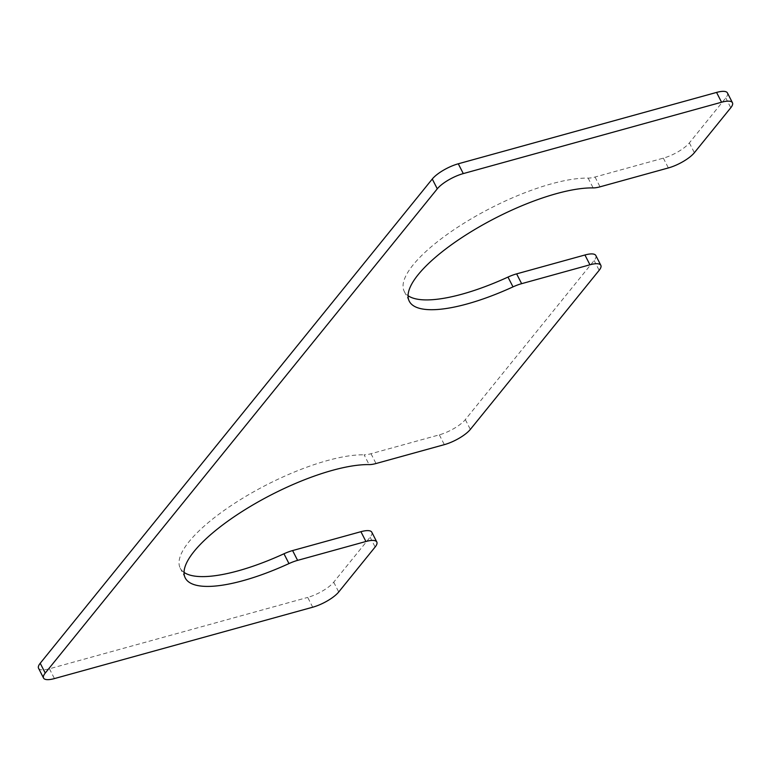 <?xml version="1.0" encoding="UTF-8"?>
<svg xmlns="http://www.w3.org/2000/svg" width="771" height="771" viewBox="0 0 771 771"><rect width="100%" height="100%" fill="white"/><g stroke="black" fill="none" stroke-linecap="round" stroke-linejoin="round"><path stroke-width="0.58" stroke-dasharray="3.85 2.89" d="M595.819 255.5A21.655 6.553 -27.1 0 1 594.142 260.502L465.327 419.607A21.655 6.553 -27.1 0 1 439.316 434.844L371.005 453.724A21.655 6.553 -27.1 0 1 364.095 454.803L369.107 464.605M184.038 572.39A115.12 34.811 -27.1 0 1 180.241 568.15A115.12 34.811 -27.1 0 1 241.284 499.097A115.12 34.811 -27.1 0 1 364.095 454.803M371.795 532.202A21.655 6.553 -27.1 0 1 370.119 537.204L333.718 582.172A21.655 6.553 -27.1 0 1 307.706 597.409L312.718 607.211M38.55 668.264A21.655 6.553 -27.1 0 0 49.431 668.775L307.706 597.409M727.438 92.934A21.655 6.553 -27.1 0 1 725.762 97.936L689.361 142.895A21.655 6.553 -27.1 0 1 663.349 158.142L595.029 177.022A21.655 6.553 -27.1 0 1 588.119 178.101A115.12 34.811 152.9 0 0 465.308 222.395A115.12 34.811 152.9 0 0 404.264 291.448A115.12 34.811 152.9 0 0 408.061 295.688M465.327 419.607L470.349 429.408M594.142 260.502L599.163 270.303M439.316 434.844L444.337 444.645M371.005 453.724L376.017 463.525M370.119 537.204L375.14 547.005M333.718 582.172L338.729 591.974M49.431 668.775L54.442 678.576M725.762 97.936L730.783 107.738M689.361 142.895L694.372 152.706M663.349 158.142L668.361 167.943M595.029 177.022L600.04 186.823M588.119 178.101L593.14 187.902M180.241 568.15L185.252 577.951M404.264 291.448L409.285 301.249"/><path stroke-width="1.16" d="M599.163 270.303L470.349 429.408A21.655 6.553 -27.1 0 1 444.337 444.645L376.017 463.525A21.655 6.553 -27.1 0 1 369.107 464.605A115.12 34.811 -27.1 0 0 246.296 508.899A115.12 34.811 -27.1 0 0 185.252 577.951A115.12 34.811 -27.1 0 0 288.971 563.582A21.655 6.553 -27.1 0 1 297.606 560.372L365.926 541.493A21.655 6.553 -27.1 0 1 376.807 542.003A21.655 6.553 -27.1 0 1 375.14 547.005L338.729 591.974A21.655 6.553 -27.1 0 1 312.718 607.211L54.442 678.576A21.655 6.553 -27.1 0 1 43.562 678.066A21.655 6.553 -27.1 0 1 45.238 673.064L437.282 188.828A21.655 6.553 -27.1 0 1 463.294 173.591L721.569 102.225A21.655 6.553 -27.1 0 1 732.45 102.736A21.655 6.553 -27.1 0 1 730.783 107.738L694.372 152.706A21.655 6.553 -27.1 0 1 668.361 167.943L600.04 186.823A21.655 6.553 -27.1 0 1 593.14 187.902A115.12 34.811 152.9 0 0 470.329 232.196A115.12 34.811 152.9 0 0 409.285 301.249A115.12 34.811 152.9 0 0 513.004 286.879A21.655 6.553 -27.1 0 1 521.639 283.67L589.95 264.79A21.655 6.553 -27.1 0 1 600.831 265.301A21.655 6.553 -27.1 0 1 599.163 270.303M376.807 542.003L371.795 532.202A21.655 6.553 -27.1 0 0 360.915 531.691L292.595 550.571A21.655 6.553 -27.1 0 0 283.959 553.78A115.12 34.811 -27.1 0 1 184.038 572.39M43.562 678.066L38.55 668.264A21.655 6.553 -27.1 0 1 40.217 663.262L45.238 673.064M732.45 102.736L727.438 92.934A21.655 6.553 -27.1 0 0 716.558 92.424L458.282 163.789A21.655 6.553 -27.1 0 0 432.271 179.026L40.217 663.262M408.061 295.688A115.12 34.811 152.9 0 0 507.983 277.078A21.655 6.553 -27.1 0 1 516.618 273.869L521.639 283.67M600.831 265.301L595.819 255.5A21.655 6.553 -27.1 0 0 584.938 254.989L516.618 273.869M283.959 553.78L288.971 563.582M292.595 550.571L297.606 560.372M360.915 531.691L365.926 541.493M432.271 179.026L437.282 188.828M458.282 163.789L463.294 173.591M716.558 92.424L721.569 102.225M507.983 277.078L513.004 286.879M584.938 254.989L589.95 264.79"/></g></svg>
